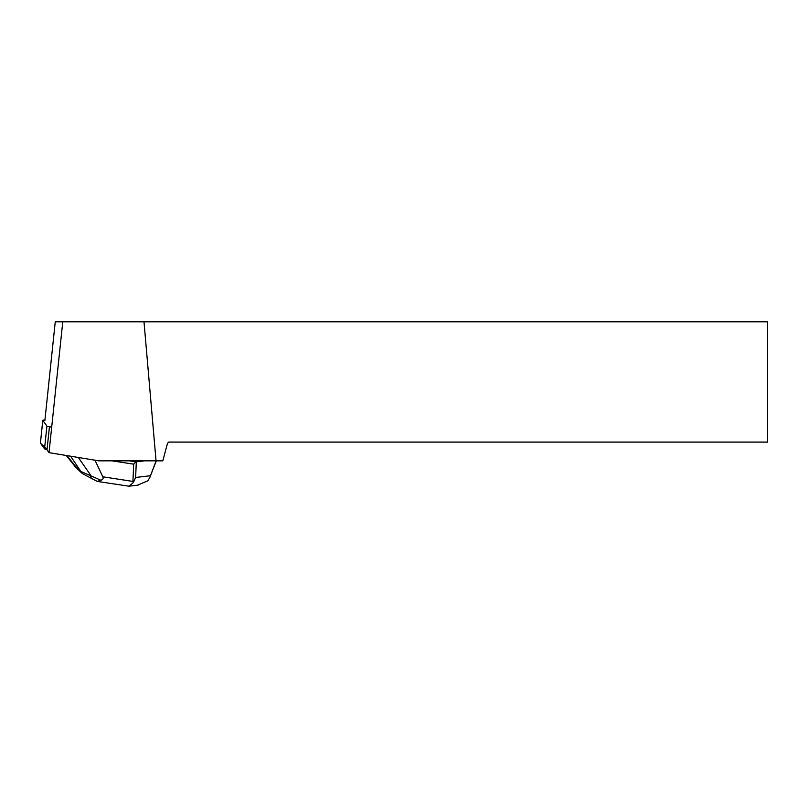 <?xml version="1.0" encoding="UTF-8"?>
<svg xmlns="http://www.w3.org/2000/svg" width="808" height="808" viewBox="0 0 808 808"><rect width="100%" height="100%" fill="white"/><g stroke="black" fill="none" stroke-linecap="round" stroke-linejoin="round"><path stroke-width="1.21" d="M44.935 420.069A5.747 0.596 6 0 0 42.794 420.311A5.747 0.596 6 0 0 42.804 420.372L46.915 426.069A5.747 0.596 6 0 0 51.702 427.109M42.804 420.372L40.42 443.107L47.046 449.511A5.747 0.596 -174 0 1 44.531 448.804L40.42 443.107A5.747 0.596 -174 0 1 40.4 443.047A5.747 0.596 -174 0 1 40.43 442.996M143.996 321.786L767.6 321.786L767.6 442.087L168.721 442.087L167.508 443.289L162.812 460.833L156.045 460.833L143.996 321.786L62.771 321.786L49.015 452.652L98.798 460.833L156.045 460.833M49.015 452.652L47.005 449.864L49.44 426.786M44.884 420.483L55.257 321.786L62.771 321.786M144.602 460.833L136.32 461.812L135.623 477.478L133.36 482.507L129.058 486.214L97.324 481.437L83.365 474.114A8.444 6.242 -57.3 0 1 81.426 471.68L100.879 480.245C102.919 479.599 103.575 478.447 102.818 476.801L132.926 481.427L133.694 464.176L135.754 461.822L129.26 460.833M133.694 464.176L111.898 460.833M137.411 485.204L147.844 480.8L149.793 477.558L156.126 460.833M135.754 461.822L136.32 461.812M102.818 476.801L94.99 460.207M132.926 481.427L133.36 482.507M100.879 480.245L97.182 481.396M92.243 478.982A8.444 4.08 -63.9 0 1 90.748 475.296L78.305 457.459M82.083 473.296L70.619 456.197M81.568 472.882L75.7 467.327L75.467 466.317L80.547 471.115M44.531 448.804L46.915 426.069M135.623 477.478L150.328 475.74M66.923 455.591L75.467 466.317M42.794 420.311L40.4 443.047M156.308 460.833L149.803 477.548M138.128 485.123L129.058 486.194M83.365 474.114L82.103 473.306M75.679 467.297L66.266 455.48"/></g></svg>
